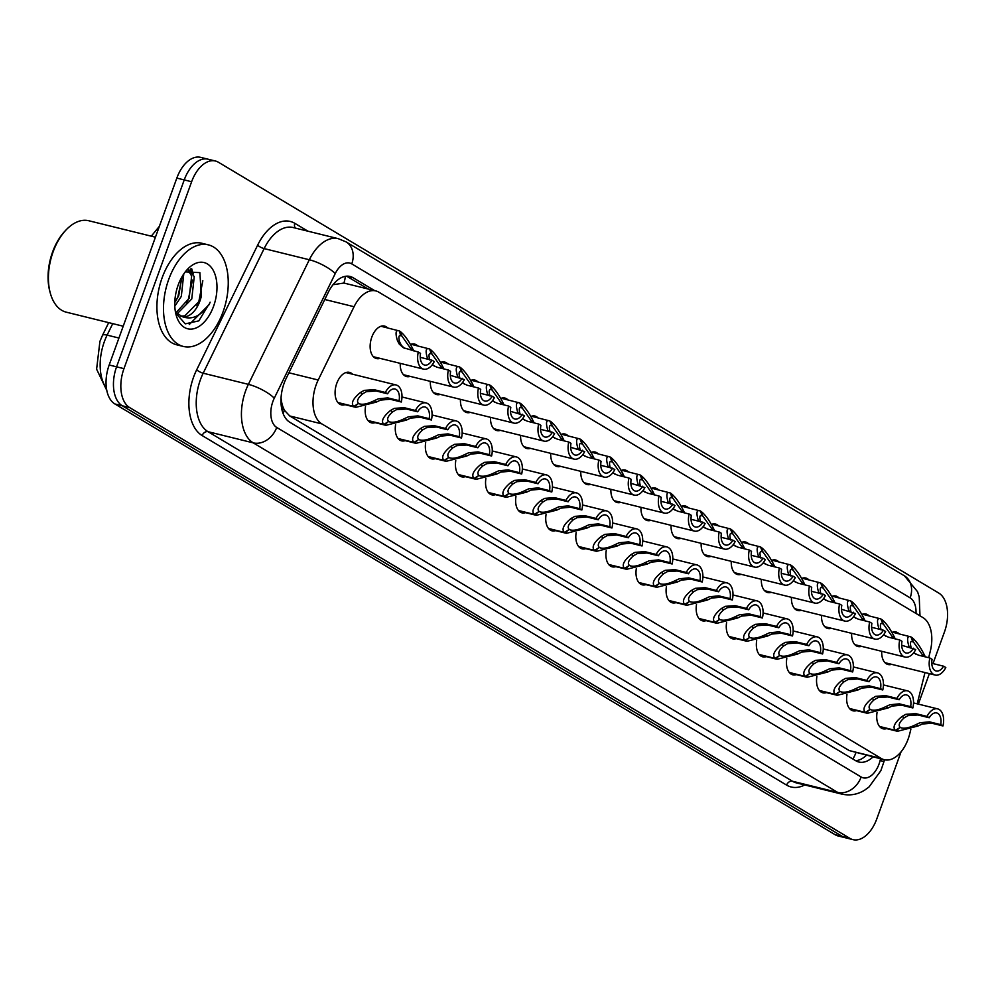 <?xml version="1.0" encoding="UTF-8"?>
<svg xmlns="http://www.w3.org/2000/svg" width="997" height="997" viewBox="0 0 997 997"><rect width="100%" height="100%" fill="white"/><g stroke="black" fill="none" stroke-linecap="round" stroke-linejoin="round"><path stroke-width="1.5" d="M410.477 344.464A16.737 9.833 -76.1 0 1 414.602 344.065A16.737 9.833 -76.1 0 1 417.681 345.897M440.562 362.459A16.737 9.833 -76.1 0 1 444.699 362.061A16.737 9.833 -76.1 0 1 447.765 363.893M470.659 380.455A16.737 9.833 -76.1 0 1 474.784 380.056A16.737 9.833 -76.1 0 1 477.862 381.888M500.743 398.464A16.737 9.833 -76.1 0 1 504.881 398.052A16.737 9.833 -76.1 0 1 507.947 399.897M530.84 416.459A16.737 9.833 -76.1 0 1 534.965 416.048A16.737 9.833 -76.1 0 1 538.044 417.893M560.925 434.455A16.737 9.833 -76.1 0 1 565.062 434.044A16.737 9.833 -76.1 0 1 568.128 435.888M591.022 452.451A16.737 9.833 -76.1 0 1 595.147 452.04A16.737 9.833 -76.1 0 1 598.225 453.884M621.106 470.447A16.737 9.833 -76.1 0 1 625.244 470.048A16.737 9.833 -76.1 0 1 628.309 471.88M651.203 488.443A16.737 9.833 -76.1 0 1 655.328 488.044A16.737 9.833 -76.1 0 1 658.406 489.876M681.287 506.439A16.737 9.833 -76.1 0 1 685.425 506.04A16.737 9.833 -76.1 0 1 688.491 507.872M711.384 524.434A16.737 9.833 -76.1 0 1 715.51 524.036A16.737 9.833 -76.1 0 1 718.588 525.868M741.469 542.43A16.737 9.833 -76.1 0 1 745.606 542.032A16.737 9.833 -76.1 0 1 748.685 543.864M771.566 560.426A16.737 9.833 -76.1 0 1 775.691 560.027A16.737 9.833 -76.1 0 1 778.769 561.859M801.663 578.422A16.737 9.833 -76.1 0 1 805.788 578.023A16.737 9.833 -76.1 0 1 808.866 579.855M831.747 596.43A16.737 9.833 -76.1 0 1 835.885 596.019A16.737 9.833 -76.1 0 1 838.951 597.864M861.844 614.426A16.737 9.833 -76.1 0 1 865.969 614.015A16.737 9.833 -76.1 0 1 869.048 615.859M891.929 632.422A16.737 9.833 -76.1 0 1 896.066 632.011A16.737 9.833 -76.1 0 1 899.132 633.855M380.069 358.372A16.737 9.833 -76.1 0 1 376.492 358.571A16.737 9.833 -76.1 0 1 371.806 337.123A16.737 9.833 -76.1 0 1 384.518 326.069A16.737 9.833 -76.1 0 1 387.584 327.901M344.999 404.67A16.737 9.833 -76.1 0 1 341.435 404.869A16.737 9.833 -76.1 0 1 336.749 383.421A16.737 9.833 -76.1 0 1 349.448 372.367A16.737 9.833 -76.1 0 1 352.527 374.199M928.681 657.696L930.263 651.34A31.381 18.445 103.9 0 0 922.96 617.604L378.848 292.183A31.381 18.445 103.9 0 0 375.794 290.912A31.381 18.445 103.9 0 0 354.06 306.715L318.205 380.007A31.381 18.445 103.9 0 0 316.124 384.942A31.381 18.445 103.9 0 0 321.844 423.887L881.286 758.48A31.381 18.445 103.9 0 0 884.339 759.739A31.381 18.445 103.9 0 0 909.738 733.792L910.847 729.343M281.042 398.04L281.515 401.43A10.456 6.144 103.9 0 0 284.369 410.365A31.381 24.987 120.9 0 1 283.086 413.468M284.369 410.365L284.656 410.527A31.381 18.445 -76.1 0 1 281.515 401.43M345.361 276.319A31.381 24.987 120.9 0 1 343.928 283.048L333.758 284.606M284.656 410.527L289.741 415.961L849.182 750.554L884.339 759.739M917.203 703.832L924.992 672.551M410.153 376.368A16.737 9.833 -76.1 0 1 406.577 376.567A16.737 9.833 -76.1 0 1 400.258 363.357M440.25 394.363A16.737 9.833 -76.1 0 1 436.674 394.563A16.737 9.833 -76.1 0 1 430.343 381.353M470.335 412.359A16.737 9.833 -76.1 0 1 466.77 412.559A16.737 9.833 -76.1 0 1 460.44 399.348M500.432 430.355A16.737 9.833 -76.1 0 1 496.855 430.554A16.737 9.833 -76.1 0 1 490.524 417.344M530.516 448.351A16.737 9.833 -76.1 0 1 526.952 448.55A16.737 9.833 -76.1 0 1 520.621 435.34M560.613 466.359A16.737 9.833 -76.1 0 1 557.036 466.546A16.737 9.833 -76.1 0 1 550.718 453.336M590.71 484.355A16.737 9.833 -76.1 0 1 587.133 484.542A16.737 9.833 -76.1 0 1 580.802 471.332M620.795 502.351A16.737 9.833 -76.1 0 1 617.218 502.538A16.737 9.833 -76.1 0 1 610.899 489.328M650.891 520.347A16.737 9.833 -76.1 0 1 647.315 520.546A16.737 9.833 -76.1 0 1 640.984 507.336M680.976 538.343A16.737 9.833 -76.1 0 1 677.399 538.542A16.737 9.833 -76.1 0 1 671.081 525.332M711.073 556.338A16.737 9.833 -76.1 0 1 707.496 556.538A16.737 9.833 -76.1 0 1 701.165 543.328M741.157 574.334A16.737 9.833 -76.1 0 1 737.581 574.534A16.737 9.833 -76.1 0 1 731.262 561.323M771.254 592.33A16.737 9.833 -76.1 0 1 767.678 592.53A16.737 9.833 -76.1 0 1 761.347 579.319M801.339 610.326A16.737 9.833 -76.1 0 1 797.762 610.525A16.737 9.833 -76.1 0 1 791.444 597.315M831.436 628.322A16.737 9.833 -76.1 0 1 827.859 628.521A16.737 9.833 -76.1 0 1 821.528 615.311M861.52 646.318A16.737 9.833 -76.1 0 1 857.956 646.517A16.737 9.833 -76.1 0 1 851.625 633.307M891.617 664.326A16.737 9.833 -76.1 0 1 888.04 664.513A16.737 9.833 -76.1 0 1 881.709 651.303M375.096 422.666A16.737 9.833 -76.1 0 1 371.52 422.865A16.737 9.833 -76.1 0 1 365.5 406.589M405.181 440.662A16.737 9.833 -76.1 0 1 401.617 440.861A16.737 9.833 -76.1 0 1 395.597 424.585M435.278 458.657A16.737 9.833 -76.1 0 1 431.701 458.857A16.737 9.833 -76.1 0 1 425.682 442.593M465.362 476.653A16.737 9.833 -76.1 0 1 461.798 476.853A16.737 9.833 -76.1 0 1 455.779 460.589M495.459 494.649A16.737 9.833 -76.1 0 1 491.882 494.848A16.737 9.833 -76.1 0 1 485.875 478.585M525.556 512.645A16.737 9.833 -76.1 0 1 521.979 512.844A16.737 9.833 -76.1 0 1 515.96 496.581M555.641 530.653A16.737 9.833 -76.1 0 1 552.064 530.84A16.737 9.833 -76.1 0 1 546.057 514.577M585.738 548.649A16.737 9.833 -76.1 0 1 582.161 548.836A16.737 9.833 -76.1 0 1 576.141 532.572M615.822 566.645A16.737 9.833 -76.1 0 1 612.245 566.832A16.737 9.833 -76.1 0 1 606.238 550.568M645.919 584.641A16.737 9.833 -76.1 0 1 642.342 584.828A16.737 9.833 -76.1 0 1 636.323 568.564M676.003 602.637A16.737 9.833 -76.1 0 1 672.427 602.836A16.737 9.833 -76.1 0 1 666.42 586.56M706.1 620.633A16.737 9.833 -76.1 0 1 702.524 620.832A16.737 9.833 -76.1 0 1 696.504 604.556M736.185 638.628A16.737 9.833 -76.1 0 1 732.608 638.828A16.737 9.833 -76.1 0 1 726.601 622.552M766.282 656.624A16.737 9.833 -76.1 0 1 762.705 656.824A16.737 9.833 -76.1 0 1 756.686 640.56M796.366 674.62A16.737 9.833 -76.1 0 1 792.802 674.819A16.737 9.833 -76.1 0 1 786.783 658.556M826.463 692.616A16.737 9.833 -76.1 0 1 822.886 692.815A16.737 9.833 -76.1 0 1 816.867 676.552M856.548 710.612A16.737 9.833 -76.1 0 1 852.983 710.811A16.737 9.833 -76.1 0 1 846.964 694.548M886.645 728.62A16.737 9.833 -76.1 0 1 883.068 728.807A16.737 9.833 -76.1 0 1 877.048 712.543M901.051 751.863L876.787 818.911A31.381 18.445 -76.1 0 1 852.971 839.636L845.581 837.804A31.381 18.445 -76.1 0 1 842.527 836.545L122.295 405.779A31.381 18.445 -76.1 0 1 116.574 366.834L184.233 179.921A31.381 18.445 -76.1 0 1 208.049 159.196L200.646 157.364A31.381 18.445 -76.1 0 0 176.83 178.089L109.171 365.002A31.381 18.445 -76.1 0 0 114.892 403.959L835.125 834.713A31.381 18.445 -76.1 0 0 838.178 835.985L845.581 837.804A31.381 18.445 -76.1 0 1 842.527 836.545L122.295 405.779A31.381 18.445 -76.1 0 1 116.574 366.834L184.233 179.921A31.381 18.445 -76.1 0 1 208.049 159.196A31.381 18.445 -76.1 0 1 211.102 160.455M374.698 290.638L353.088 277.727A31.381 18.445 103.9 0 0 350.034 276.456A31.381 18.445 103.9 0 0 328.312 292.258L286.176 378.386A31.381 18.445 103.9 0 0 284.095 383.309A31.381 18.445 103.9 0 0 289.815 422.254L855.787 760.761A31.381 18.445 103.9 0 0 858.841 762.02A31.381 18.445 103.9 0 0 872.986 756.935M852.971 839.636A31.381 18.445 -76.1 0 1 849.918 838.365L129.685 407.611A31.381 18.445 -76.1 0 1 123.964 368.653L191.623 181.741A31.381 18.445 -76.1 0 1 215.439 161.016A31.381 18.445 -76.1 0 1 218.493 162.287L938.725 593.041A31.381 18.445 -76.1 0 1 944.446 631.998L933.005 663.591M929.366 673.636L918.337 704.106M866.405 755.315A31.381 18.445 -76.1 0 1 855.675 760.686M346.632 276.169L368.117 289.018M337.908 402.526L353.773 406.44C350.72 403.361 352.913 398.725 360.378 392.506L364.179 390.375L374.087 389.677L385.353 392.469A15.69 9.222 103.9 0 1 396.033 384.942A15.69 9.222 103.9 0 1 401.317 402.015L390.051 399.224L380.48 400.121L376.38 402.078L355.829 407.337L338.182 402.838M376.38 402.078L374.149 400.744C367.519 403.984 362.497 404.981 359.082 403.723L360.067 404.072M354.483 406.863L358.347 403.548M374.149 400.744L378.299 398.825L387.808 397.89L399.087 400.669A11.503 6.767 -76.1 0 0 395.036 389.004A11.503 6.767 -76.1 0 0 387.596 393.803L376.318 391.023L366.36 391.671L362.609 393.84C357.749 398.139 356.39 401.33 358.559 403.411L353.773 406.44M401.317 402.015L399.087 400.669M387.596 393.803L385.353 392.469M420.746 357.462L432.025 360.241L434.256 361.587A15.69 9.222 103.9 0 1 423.575 369.114A15.69 9.222 103.9 0 1 418.291 352.041L403.274 347.704L399.249 344.077L397.454 340.675C395.099 332.774 395.747 329.533 399.398 330.967L400.644 335.441M399.51 331.241L400.109 331.39C404.558 334.805 408.994 341.086 413.443 350.246L413.78 350.919M400.034 335.391L401.367 335.715C398.825 334.68 398.264 336.774 399.672 342.008L401.417 345.386L404.396 348.302M432.025 360.241A11.503 6.767 -76.1 0 1 424.585 365.052A11.503 6.767 -76.1 0 1 420.535 353.374L418.291 352.041M400.109 331.39L401.891 336.026L399.697 335.49M412.048 350.495L401.891 336.026M380.941 326.268L399.398 330.967M368.005 420.522L383.857 424.435C380.804 421.357 383.01 416.721 390.475 410.502L394.276 408.371L404.171 407.686L415.45 410.465A15.69 9.222 103.9 0 1 426.13 402.938A15.69 9.222 103.9 0 1 431.414 420.011L420.136 417.232L410.565 418.117L406.477 420.073L385.926 425.333L368.267 420.834M406.477 420.073L404.246 418.74C397.616 421.98 392.581 422.977 389.166 421.719L390.163 422.067M384.568 424.859L388.444 421.544M404.246 418.74L408.396 416.821L417.905 415.886L429.171 418.665A11.503 6.767 -76.1 0 0 425.121 407A11.503 6.767 -76.1 0 0 417.681 411.798L406.415 409.019L396.445 409.667L392.706 411.836C387.833 416.135 386.487 419.338 388.656 421.407L383.857 424.435M431.414 420.011L429.171 418.665M417.681 411.798L415.45 410.465M398.09 438.518L413.954 442.431C410.901 439.353 413.094 434.717 420.56 428.498L424.361 426.367L434.268 425.682L445.534 428.461A15.69 9.222 103.9 0 1 456.215 420.933A15.69 9.222 103.9 0 1 461.499 438.007L450.233 435.228L440.662 436.113L436.561 438.069L416.011 443.341L398.364 438.83M436.561 438.069L434.343 436.736C427.701 439.976 422.678 440.973 419.263 439.714L420.248 440.076M414.665 442.855L418.528 439.54M434.343 436.736L438.481 434.817L448.002 433.882L459.268 436.674A11.503 6.767 -76.1 0 0 455.218 424.996A11.503 6.767 -76.1 0 0 447.778 429.794L436.499 427.015L426.542 427.676L422.79 429.832C417.93 434.144 416.584 437.334 418.74 439.403L413.954 442.431M461.499 438.007L459.268 436.674M447.778 429.794L445.534 428.461M428.187 456.514L444.039 460.427C440.986 457.361 443.191 452.713 450.656 446.494L454.458 444.363L464.365 443.677L475.631 446.457A15.69 9.222 103.9 0 1 486.312 438.929A15.69 9.222 103.9 0 1 491.596 456.003L480.317 453.224L470.746 454.109L466.658 456.065L446.108 461.337L428.448 456.825M466.658 456.065L464.428 454.732C457.797 457.984 452.763 458.969 449.348 457.723L450.345 458.072M444.762 460.851L448.625 457.536M464.428 454.732L468.578 452.812L478.086 451.89L489.353 454.669A11.503 6.767 -76.1 0 0 485.302 442.992A11.503 6.767 -76.1 0 0 477.862 447.79L466.596 445.011L456.626 445.671L452.887 447.827C448.014 452.14 446.668 455.33 448.837 457.399L444.039 460.427M491.596 456.003L489.353 454.669M477.862 447.79L475.631 446.457M458.271 474.51L474.136 478.423C471.083 475.357 473.288 470.709 480.753 464.49L484.542 462.359L494.45 461.673L505.716 464.452A15.69 9.222 103.9 0 1 516.396 456.925A15.69 9.222 103.9 0 1 521.68 473.999L510.414 471.22L500.843 472.104L496.743 474.061L476.192 479.333L458.545 474.821M496.743 474.061L494.524 472.728C487.882 475.98 482.86 476.965 479.445 475.719L480.429 476.068M474.846 478.847L478.71 475.532M494.524 472.728L498.674 470.808L508.183 469.886L519.449 472.665A11.503 6.767 -76.1 0 0 515.399 460.988A11.503 6.767 -76.1 0 0 507.959 465.786L496.68 463.007L486.723 463.667L482.972 465.823C478.111 470.135 476.765 473.326 478.921 475.407L474.136 478.423M521.68 473.999L519.449 472.665M507.959 465.786L505.716 464.452M450.843 375.458L464.353 379.583A15.69 9.222 103.9 0 1 453.672 387.11A15.69 9.222 103.9 0 1 448.388 370.037L437.11 367.257L432.162 364.89M429.607 349.237L430.193 349.386C434.642 352.801 439.091 359.082 443.54 368.242L443.864 368.915M429.769 360.004C428.361 354.77 428.922 352.676 431.452 353.723L430.741 353.437M427.725 359.182L427.539 358.671C425.183 350.77 425.831 347.529 429.483 348.962L431.452 353.723L430.131 353.387M462.11 378.249A11.503 6.767 -76.1 0 1 454.669 383.047A11.503 6.767 -76.1 0 1 450.619 371.37L448.388 370.037M432.449 364.503L434.493 366.31M430.193 349.386L431.975 354.035L429.794 353.486M442.145 368.491L431.975 354.035M411.026 344.264L429.483 348.962M480.928 393.454L492.206 396.245L494.437 397.579A15.69 9.222 103.9 0 1 483.757 405.106A15.69 9.222 103.9 0 1 478.473 388.032L467.207 385.253L462.247 382.885M459.692 367.232L460.29 367.382C464.739 370.797 469.176 377.078 473.637 386.238L473.961 386.911M459.854 378C458.446 372.766 459.006 370.672 461.549 371.719L460.826 371.432M457.81 377.178L457.635 376.667C455.28 368.765 455.928 365.525 459.58 366.958L461.549 371.719L460.215 371.383M492.206 396.245A11.503 6.767 -76.1 0 1 484.766 401.043A11.503 6.767 -76.1 0 1 480.716 389.366L478.473 388.032M462.546 382.499L464.577 384.306M460.29 367.382L462.072 372.031L459.891 371.482M472.229 386.487L462.072 372.031M441.123 362.26L459.58 366.958M511.025 411.462L524.534 415.575A15.69 9.222 103.9 0 1 513.854 423.102A15.69 9.222 103.9 0 1 508.57 406.028L497.291 403.249L492.344 400.894M489.789 385.228L490.374 385.378C494.824 388.793 499.273 395.074 503.722 404.234L504.046 404.907M489.951 395.996C488.542 390.762 489.103 388.668 491.633 389.715L490.923 389.428M487.907 395.186L487.72 394.662C485.365 386.761 486.013 383.521 489.664 384.954L491.633 389.715L490.312 389.378M522.291 414.241A11.503 6.767 -76.1 0 1 514.851 419.039A11.503 6.767 -76.1 0 1 510.8 407.362L508.57 406.028M492.643 400.507L494.674 402.302M490.374 385.378L492.157 390.026L489.976 389.478M502.326 404.483L492.157 390.026M471.207 380.256L489.664 384.954M223.029 311.911A52.305 30.745 -76.1 0 1 183.336 346.445A52.305 30.745 -76.1 0 1 168.717 279.422A52.305 30.745 -76.1 0 1 208.398 244.876A52.305 30.745 -76.1 0 1 223.029 311.911M183.336 346.445L176.768 344.825A52.305 30.745 -76.1 0 1 162.137 277.802A52.305 30.745 -76.1 0 1 201.83 243.256L208.398 244.876M123.217 326.218L66.276 312.173A47.071 27.667 -76.1 0 1 50.286 293.056A47.071 27.667 -76.1 0 1 53.103 251.842A47.071 27.667 -76.1 0 1 65.777 230.245A47.071 27.667 -76.1 0 1 88.833 220.761L155.445 237.199M50.286 293.056L49.85 291.46A44.977 26.445 -76.1 0 1 52.554 252.091A44.977 26.445 -76.1 0 1 64.655 231.441L65.777 230.245M175.946 312.759L189.143 298.315L191.648 276.019L187.972 270M177.055 313.905L191.76 298.963L194.253 276.655L188.769 269.601M174.787 302.552L178.712 295.748L181.928 276.879M174.811 306.204L181.317 296.383L183.772 273.926M180.656 316.174L184.806 315.85L199.587 300.895L201.369 296.009L199.874 272.63L185.268 271.869M201.369 296.009A23.654 13.896 -76.1 0 1 199.936 300.982A23.654 13.896 -76.1 0 1 182.314 316.672L175.484 312.198M178.164 285.067A34.11 20.052 -76.1 0 1 187.349 269.414A34.11 20.052 -76.1 0 1 211.937 268.268A34.11 20.052 -76.1 0 1 213.582 306.253A34.11 20.052 -76.1 0 1 193.605 328.773A34.11 20.052 -76.1 0 1 176.108 314.927A34.11 20.052 -76.1 0 1 178.164 285.067M175.609 312.834L185.255 323.863L198.839 320.86L208.809 304.409C200.92 316.124 192.085 320.211 182.314 316.672M176.033 300.745L177.877 296.844L181.99 277.465M186.476 303.325L188.321 299.424L192.433 280.045M191.387 271.371L190.601 268.941M196.907 305.892L198.752 302.004L202.827 280.755M189.293 324.486L209.183 304.571L210.118 302.203M193.206 274.001L191.686 268.716M917.838 701.277A52.305 30.745 -76.1 0 1 917.601 703.932M488.368 492.506L504.233 496.419C501.167 493.353 503.373 488.704 510.838 482.486L514.639 480.367L524.547 479.669L535.813 482.448A15.69 9.222 103.9 0 1 546.493 474.921A15.69 9.222 103.9 0 1 551.777 491.995L540.499 489.215L530.927 490.113L526.84 492.057L506.289 497.329L488.63 492.83M526.84 492.057L524.609 490.723C517.979 493.976 512.944 494.973 509.529 493.714L510.526 494.063M504.943 496.842L508.806 493.527M524.609 490.723L528.759 488.804L538.268 487.882L549.534 490.661A11.503 6.767 -76.1 0 0 545.484 478.984A11.503 6.767 -76.1 0 0 538.044 483.782L526.777 481.003L516.807 481.663L513.069 483.819C508.208 488.131 506.85 491.322 509.018 493.403L504.233 496.419M551.777 491.995L549.534 490.661M538.044 483.782L535.813 482.448M518.452 510.501L534.317 514.415C531.264 511.349 533.47 506.7 540.935 500.494L544.723 498.363L554.631 497.665L565.897 500.444A15.69 9.222 103.9 0 1 576.578 492.917A15.69 9.222 103.9 0 1 581.862 509.99L570.596 507.211L561.024 508.109L556.924 510.053L536.374 515.324L518.727 510.825M556.924 510.053L554.706 508.719C548.063 511.972 543.041 512.969 539.626 511.71L540.611 512.059M535.028 514.838L538.891 511.523M554.706 508.719L558.856 506.8L568.365 505.878L579.631 508.657A11.503 6.767 -76.1 0 0 575.581 496.98A11.503 6.767 -76.1 0 0 568.14 501.778L556.874 498.998L546.904 499.659L543.153 501.827C538.293 506.127 536.947 509.317 539.103 511.399L534.317 514.415M581.862 509.99L579.631 508.657M568.14 501.778L565.897 500.444M548.549 528.497L564.414 532.41C561.348 529.345 563.554 524.696 571.019 518.49L574.82 516.359L584.728 515.661L595.994 518.44A15.69 9.222 103.9 0 1 606.675 510.913A15.69 9.222 103.9 0 1 611.959 527.986L600.692 525.207L591.109 526.104L587.021 528.049L566.47 533.32L548.824 528.821M587.021 528.049L584.79 526.728C578.16 529.968 573.138 530.965 569.723 529.706L570.708 530.055M565.125 532.847L568.988 529.519M584.79 526.728L588.94 524.796L598.449 523.874L609.715 526.653A11.503 6.767 -76.1 0 0 605.665 514.975A11.503 6.767 -76.1 0 0 598.225 519.786L586.959 516.994L576.989 517.655L573.25 519.823C568.39 524.123 567.031 527.313 569.2 529.395L564.414 532.41M611.959 527.986L609.715 526.653M598.225 519.786L595.994 518.44M541.122 429.458L552.388 432.237L554.619 433.57A15.69 9.222 103.9 0 1 543.938 441.098A15.69 9.222 103.9 0 1 538.654 424.024L527.388 421.245L522.428 418.89M519.873 403.224L520.471 403.374C524.921 406.788 529.37 413.082 533.819 422.23L534.143 422.915M520.048 413.992C518.627 408.758 519.188 406.664 521.73 407.711L521.007 407.424M518.004 413.182L517.817 412.658C515.461 404.757 516.11 401.517 519.761 402.95L521.73 407.711L520.397 407.374M552.388 432.237A11.503 6.767 -76.1 0 1 544.948 437.035A11.503 6.767 -76.1 0 1 540.897 425.358L538.654 424.024M522.727 418.503L524.758 420.298M520.471 403.374L522.254 408.022L520.073 407.486M532.423 422.479L522.254 408.022M501.304 398.252L519.761 402.95M571.206 447.454L584.716 451.566A15.69 9.222 103.9 0 1 574.035 459.094A15.69 9.222 103.9 0 1 568.751 442.02L557.485 439.241L552.525 436.885M549.97 421.22L550.568 421.37C555.005 424.784 559.454 431.078 563.903 440.225L564.227 440.911M550.132 431.988C548.724 426.766 549.285 424.66 551.827 425.707L551.104 425.42M548.088 431.178L547.901 430.654C545.546 422.753 546.194 419.525 549.846 420.946L551.827 425.707L550.494 425.383M582.472 450.233A11.503 6.767 -76.1 0 1 575.032 455.031A11.503 6.767 -76.1 0 1 570.982 443.353L568.751 442.02M552.824 436.499L554.855 438.294M550.568 421.37L552.338 426.018L550.157 425.482M562.507 440.487L552.338 426.018M531.389 416.248L549.846 420.946M601.303 465.449L612.569 468.229L614.8 469.562A15.69 9.222 103.9 0 1 604.12 477.089A15.69 9.222 103.9 0 1 598.836 460.016L587.569 457.237L582.609 454.881M580.055 439.228L580.653 439.365C585.102 442.78 589.551 449.074 594 458.221L594.324 458.907M580.229 449.983C578.808 444.762 579.369 442.668 581.912 443.702L581.189 443.416M578.185 449.173L577.998 448.65C575.643 440.749 576.291 437.521 579.942 438.942L581.912 443.702L580.578 443.378M612.569 468.229A11.503 6.767 -76.1 0 1 605.129 473.027A11.503 6.767 -76.1 0 1 601.079 461.349L598.836 460.016M582.909 454.495L584.94 456.29M580.653 439.365L582.435 444.014L580.254 443.478M592.604 458.483L582.435 444.014M561.485 434.243L579.942 438.942M578.634 546.493L594.499 550.419C591.445 547.341 593.651 542.692 601.116 536.486L604.917 534.355L614.813 533.657L626.091 536.436A15.69 9.222 103.9 0 1 636.759 528.909A15.69 9.222 103.9 0 1 642.043 545.982L630.777 543.203L621.206 544.1L617.106 546.057L596.555 551.316L578.908 546.817M617.106 546.057L614.887 544.723C608.245 547.964 603.222 548.961 599.808 547.702L600.792 548.051M595.209 550.843L599.085 547.527M614.887 544.723L619.037 542.804L628.546 541.87L639.812 544.649A11.503 6.767 -76.1 0 0 635.762 532.971A11.503 6.767 -76.1 0 0 628.322 537.782L617.056 534.99L607.086 535.651L603.335 537.819C598.474 542.119 597.128 545.309 599.284 547.39L594.499 550.419M642.043 545.982L639.812 544.649M628.322 537.782L626.091 536.436M608.731 564.501L624.596 568.415C621.53 565.336 623.736 560.688 631.201 554.482L635.002 552.35L644.909 551.653L656.176 554.432A15.69 9.222 103.9 0 1 666.856 546.904A15.69 9.222 103.9 0 1 672.14 563.978L660.874 561.199L651.303 562.096L647.203 564.053L626.652 569.312L609.005 564.813M647.203 564.053L644.972 562.719C638.342 565.96 633.319 566.957 629.905 565.698L630.889 566.047M625.306 568.838L629.169 565.523M644.972 562.719L649.122 560.8L658.631 559.865L669.909 562.644A11.503 6.767 -76.1 0 0 665.846 550.967A11.503 6.767 -76.1 0 0 658.406 555.778L647.14 552.999L637.17 553.647L633.431 555.815C628.571 560.115 627.213 563.305 629.381 565.386L624.596 568.415M672.14 563.978L669.909 562.644M658.406 555.778L656.176 554.432M638.815 582.497L654.68 586.41C651.627 583.332 653.833 578.696 661.298 572.477L665.099 570.346L674.994 569.648L686.272 572.44A15.69 9.222 103.9 0 1 696.94 564.913A15.69 9.222 103.9 0 1 702.224 581.986L690.958 579.195L681.387 580.092L677.299 582.049L656.749 587.308L639.089 582.809M677.299 582.049L675.069 580.715C668.426 583.955 663.404 584.952 659.989 583.694L660.986 584.043M655.39 586.834L659.266 583.519M675.069 580.715L679.219 578.796L688.728 577.861L699.994 580.64A11.503 6.767 -76.1 0 0 695.943 568.975A11.503 6.767 -76.1 0 0 688.503 573.774L677.237 570.994L667.267 571.642L663.528 573.811C658.656 578.11 657.31 581.301 659.466 583.382L654.68 586.41M702.224 581.986L699.994 580.64M688.503 573.774L686.272 572.44M668.912 600.493L684.777 604.406C681.711 601.328 683.917 596.692 691.382 590.473L695.183 588.342L705.091 587.644L716.357 590.436A15.69 9.222 103.9 0 1 727.037 582.909A15.69 9.222 103.9 0 1 732.321 599.982L721.055 597.191L711.484 598.088L707.384 600.044L686.833 605.304L669.186 600.805M707.384 600.044L705.153 598.711C698.523 601.951 693.501 602.948 690.086 601.69L691.071 602.038M685.487 604.83L689.351 601.515M705.153 598.711L709.303 596.792L718.812 595.857L730.091 598.636A11.503 6.767 -76.1 0 0 726.04 586.971A11.503 6.767 -76.1 0 0 718.588 591.769L707.322 588.99L697.352 589.638L693.613 591.807C688.753 596.106 687.394 599.297 689.563 601.378L684.777 604.406M732.321 599.982L730.091 598.636M718.588 591.769L716.357 590.436M698.997 618.489L714.861 622.402C711.808 619.324 714.014 614.688 721.479 608.469L725.28 606.338L735.175 605.653L746.454 608.432A15.69 9.222 103.9 0 1 757.134 600.904A15.69 9.222 103.9 0 1 762.418 617.978L751.14 615.199L741.569 616.084L737.481 618.04L716.93 623.299L699.271 618.801M737.481 618.04L735.25 616.707C728.608 619.947 723.585 620.944 720.17 619.685L721.167 620.034M715.572 622.826L719.448 619.511M735.25 616.707L739.4 614.788L748.909 613.853L760.175 616.632A11.503 6.767 -76.1 0 0 756.125 604.967A11.503 6.767 -76.1 0 0 748.685 609.765L737.419 606.986L727.449 607.634L723.71 609.803C718.837 614.102 717.491 617.293 719.647 619.374L714.861 622.402M762.418 617.978L760.175 616.632M748.685 609.765L746.454 608.432M631.388 483.445L644.897 487.558A15.69 9.222 103.9 0 1 634.217 495.085A15.69 9.222 103.9 0 1 628.933 478.012L617.666 475.233L612.706 472.877M610.152 457.224L610.75 457.361C615.186 460.776 619.635 467.07 624.085 476.217L624.409 476.902M610.314 467.979C608.905 462.758 609.466 460.664 612.008 461.698L611.286 461.412M608.27 467.169L608.083 466.658C605.727 458.745 606.375 455.517 610.039 456.938L612.008 461.698L610.675 461.374M642.654 486.224A11.503 6.767 -76.1 0 1 635.214 491.023A11.503 6.767 -76.1 0 1 631.163 479.358L628.933 478.012M613.005 472.491L615.037 474.285M610.75 457.361L612.519 462.01L610.338 461.474M622.689 476.479L612.519 462.01M591.57 452.239L610.039 456.938M661.485 501.441L672.751 504.22L674.981 505.554A15.69 9.222 103.9 0 1 664.301 513.081A15.69 9.222 103.9 0 1 659.017 496.008L647.751 493.228L642.803 490.873M640.236 475.22L640.834 475.37C645.283 478.784 649.732 485.065 654.182 494.213L654.506 494.898M640.41 485.988C638.99 480.753 639.563 478.66 642.093 479.694L641.37 479.407M638.367 485.165L638.18 484.654C635.824 476.753 636.472 473.513 640.124 474.933L642.093 479.694L640.759 479.37M672.751 504.22A11.503 6.767 -76.1 0 1 665.311 509.018A11.503 6.767 -76.1 0 1 661.26 497.353L659.017 496.008M643.09 490.487L645.121 492.281M640.834 475.37L642.616 480.006L640.435 479.47M652.786 494.475L642.616 480.006M621.667 470.235L640.124 474.933M691.569 519.437L702.848 522.216L705.078 523.562A15.69 9.222 103.9 0 1 694.398 531.077A15.69 9.222 103.9 0 1 689.114 514.003L677.848 511.224L672.888 508.869M670.333 493.216L670.931 493.365C675.368 496.78 679.817 503.061 684.266 512.221L684.59 512.894M670.495 503.983C669.087 498.749 669.648 496.656 672.19 497.69L671.467 497.403M668.451 503.161L668.264 502.65C665.909 494.749 666.569 491.509 670.221 492.942L672.19 497.69L670.856 497.366M702.848 522.216A11.503 6.767 -76.1 0 1 695.395 527.014A11.503 6.767 -76.1 0 1 691.345 515.349L689.114 514.003M673.187 508.482L675.218 510.277M670.931 493.365L672.713 498.002L670.52 497.466M682.87 512.47L672.713 498.002M651.764 488.231L670.221 492.942M721.666 537.433L732.932 540.212L735.163 541.558A15.69 9.222 103.9 0 1 724.495 549.085A15.69 9.222 103.9 0 1 719.211 532.012L707.932 529.22L702.985 526.865M700.417 511.212L701.016 511.361C705.465 514.776 709.914 521.057 714.363 530.217L714.687 530.89M700.592 521.979C699.171 516.745 699.744 514.651 702.274 515.686L701.552 515.412M698.548 521.157L698.361 520.646C696.006 512.745 696.654 509.504 700.305 510.938L702.274 515.686L700.941 515.362M732.932 540.212A11.503 6.767 -76.1 0 1 725.492 545.023A11.503 6.767 -76.1 0 1 721.442 533.345L719.211 532.012M703.271 526.478L705.303 528.273M701.016 511.361L702.798 515.997L700.617 515.461M712.967 530.466L702.798 515.997M681.848 506.227L700.305 510.938M751.75 555.429L763.029 558.208L765.26 559.554A15.69 9.222 103.9 0 1 754.579 567.081A15.69 9.222 103.9 0 1 749.295 550.008L738.029 547.216L733.069 544.861M730.514 529.208L731.113 529.357C735.549 532.772 739.998 539.053 744.447 548.213L744.784 548.886M730.676 539.975C729.268 534.741 729.829 532.647 732.371 533.682L731.648 533.407M728.633 539.153L728.458 538.642C726.103 530.74 726.751 527.5 730.402 528.933L732.371 533.682L731.038 533.358M763.029 558.208A11.503 6.767 -76.1 0 1 755.589 563.018A11.503 6.767 -76.1 0 1 751.526 551.341L749.295 550.008M733.368 544.474L735.4 546.269M731.113 529.357L732.895 533.993L730.701 533.457M743.052 548.462L732.895 533.993M711.945 524.223L730.402 528.933M729.094 636.485L744.958 640.398C741.905 637.32 744.098 632.684 751.564 626.465L755.365 624.334L765.272 623.648L776.538 626.428A15.69 9.222 103.9 0 1 787.219 618.9A15.69 9.222 103.9 0 1 792.503 635.974L781.237 633.195L771.666 634.08L767.565 636.036L747.015 641.308L729.368 636.796M767.565 636.036L765.335 634.703C758.705 637.943 753.682 638.94 750.267 637.681L751.252 638.043M745.669 640.822L749.532 637.507M765.335 634.703L769.485 632.783L778.993 631.849L790.272 634.64A11.503 6.767 -76.1 0 0 786.222 622.963A11.503 6.767 -76.1 0 0 778.782 627.761L767.503 624.982L757.546 625.642L753.794 627.798C748.934 632.11 747.576 635.301 749.744 637.37L744.958 640.398M792.503 635.974L790.272 634.64M778.782 627.761L776.538 626.428M759.191 654.481L775.043 658.394C771.99 655.328 774.195 650.68 781.66 644.461L785.462 642.33L795.357 641.644L806.635 644.423A15.69 9.222 103.9 0 1 817.316 636.896A15.69 9.222 103.9 0 1 822.6 653.97L811.321 651.191L801.75 652.075L797.662 654.032L777.112 659.304L759.452 654.792M797.662 654.032L795.432 652.699C788.801 655.951 783.767 656.936 780.352 655.69L781.349 656.038M775.753 658.818L779.629 655.503M795.432 652.699L799.582 650.779L809.09 649.845L820.357 652.636A11.503 6.767 -76.1 0 0 816.306 640.959A11.503 6.767 -76.1 0 0 808.866 645.757L797.6 642.978L787.63 643.638L783.891 645.794C779.018 650.106 777.672 653.297 779.828 655.365L775.043 658.394M822.6 653.97L820.357 652.636M808.866 645.757L806.635 644.423M789.275 672.477L805.14 676.39C802.087 673.324 804.28 668.675 811.745 662.457L815.546 660.326L825.454 659.64L836.72 662.419A15.69 9.222 103.9 0 1 847.4 654.892A15.69 9.222 103.9 0 1 852.684 671.966L841.418 669.186L831.847 670.071L827.747 672.028L807.196 677.299L789.549 672.788M827.747 672.028L825.516 670.694C818.886 673.947 813.864 674.932 810.449 673.685L811.433 674.034M805.85 676.813L809.714 673.498M825.516 670.694L829.666 668.775L839.175 667.853L850.453 670.632A11.503 6.767 -76.1 0 0 846.403 658.955A11.503 6.767 -76.1 0 0 838.963 663.753L827.684 660.974L817.727 661.634L813.976 663.79C809.115 668.102 807.757 671.293 809.925 673.374L805.14 676.39M852.684 671.966L850.453 670.632M838.963 663.753L836.72 662.419M819.372 690.472L835.224 694.386C832.171 691.32 834.377 686.671 841.842 680.453L845.643 678.334L855.551 677.636L866.817 680.415A15.69 9.222 103.9 0 1 877.497 672.888A15.69 9.222 103.9 0 1 882.781 689.961L871.503 687.182L861.931 688.08L857.844 690.024L837.293 695.295L819.634 690.796M857.844 690.024L855.613 688.69C848.983 691.943 843.948 692.94 840.533 691.681L841.53 692.03M835.935 694.809L839.81 691.494M855.613 688.69L859.763 686.771L869.272 685.849L880.538 688.628A11.503 6.767 -76.1 0 0 876.488 676.951A11.503 6.767 -76.1 0 0 869.048 681.749L857.781 678.969L847.811 679.63L844.073 681.786C839.2 686.098 837.854 689.288 840.022 691.37L835.224 694.386M882.781 689.961L880.538 688.628M869.048 681.749L866.817 680.415M849.456 708.468L865.321 712.381C862.268 709.316 864.461 704.667 871.939 698.461L875.727 696.33L885.635 695.632L896.901 698.411A15.69 9.222 103.9 0 1 907.582 690.884A15.69 9.222 103.9 0 1 912.866 707.957L901.6 705.178L892.028 706.075L887.928 708.02L867.378 713.291L849.731 708.792M887.928 708.02L885.71 706.686C879.067 709.939 874.045 710.936 870.63 709.677L871.615 710.026M866.032 712.805L869.895 709.49M885.71 706.686L889.86 704.767L899.369 703.845L910.635 706.624A11.503 6.767 -76.1 0 0 906.585 694.946A11.503 6.767 -76.1 0 0 899.144 699.744L887.866 696.965L877.908 697.626L874.157 699.794C869.297 704.094 867.951 707.284 870.107 709.366L865.321 712.381M912.866 707.957L910.635 706.624M899.144 699.744L896.901 698.411M879.553 726.464L895.418 730.377C892.352 727.312 894.558 722.663 902.023 716.457L905.824 714.326L915.732 713.628L926.998 716.407A15.69 9.222 103.9 0 1 937.678 708.879A15.69 9.222 103.9 0 1 942.963 725.953L931.684 723.174L922.113 724.071L918.025 726.015L897.474 731.287L879.815 726.788M918.025 726.015L915.794 724.694C909.164 727.935 904.129 728.932 900.715 727.673L901.712 728.022M896.129 730.813L899.992 727.486M915.794 724.694L919.944 722.763L929.453 721.84L940.719 724.62A11.503 6.767 -76.1 0 0 936.669 712.942A11.503 6.767 -76.1 0 0 929.229 717.753L917.963 714.961L907.993 715.622L904.254 717.79C899.394 722.09 898.035 725.28 900.204 727.361L895.418 730.377M942.963 725.953L940.719 724.62M929.229 717.753L926.998 716.407M781.847 573.425L793.114 576.216L795.344 577.55A15.69 9.222 103.9 0 1 784.676 585.077A15.69 9.222 103.9 0 1 779.392 568.003L768.114 565.224L763.166 562.856M760.599 547.203L761.197 547.353C765.646 550.768 770.095 557.049 774.544 566.209L774.868 566.882M760.773 557.971C759.353 552.737 759.926 550.643 762.456 551.69L761.733 551.403M758.729 557.149L758.543 556.638C756.187 548.736 756.835 545.496 760.487 546.929L762.456 551.69L761.135 551.353M793.114 576.216A11.503 6.767 -76.1 0 1 785.673 581.014A11.503 6.767 -76.1 0 1 781.623 569.337L779.392 568.003M763.453 562.47L765.484 564.277M761.197 547.353L762.979 552.002L760.798 551.453M773.149 566.458L762.979 552.002M742.03 542.231L760.487 546.929M811.932 591.42L823.21 594.212L825.441 595.545A15.69 9.222 103.9 0 1 814.761 603.073A15.69 9.222 103.9 0 1 809.477 585.999L798.211 583.22L793.251 580.852M790.696 565.199L791.294 565.349C795.743 568.764 800.18 575.045 804.629 584.205L804.965 584.878M790.858 575.967C789.45 570.733 790.01 568.639 792.553 569.686L791.83 569.399M788.814 575.144L788.639 574.633C786.284 566.732 786.932 563.492 790.584 564.925L792.553 569.686L791.219 569.349M823.21 594.212A11.503 6.767 -76.1 0 1 815.77 599.01A11.503 6.767 -76.1 0 1 811.72 587.333L809.477 585.999M793.55 580.466L795.581 582.273M791.294 565.349L793.076 569.997L790.883 569.449M803.233 584.454L793.076 569.997M772.127 560.227L790.584 564.925M842.029 609.429L855.538 613.541A15.69 9.222 103.9 0 1 844.858 621.069A15.69 9.222 103.9 0 1 839.574 603.995L828.295 601.216L823.348 598.861M820.793 583.195L821.378 583.345C825.828 586.759 830.277 593.041 834.726 602.2L835.05 602.873M820.955 593.963C819.546 588.729 820.107 586.635 822.637 587.682L821.927 587.395M818.911 593.153L818.724 592.629C816.369 584.728 817.017 581.488 820.668 582.921L822.637 587.682L821.316 587.345M853.295 612.208A11.503 6.767 -76.1 0 1 845.855 617.006A11.503 6.767 -76.1 0 1 841.804 605.329L839.574 603.995M823.634 598.474L825.678 600.269M821.378 583.345L823.161 587.993L820.98 587.445M833.33 602.45L823.161 587.993M802.211 578.223L820.668 582.921M872.113 627.425L883.392 630.204L885.623 631.537A15.69 9.222 103.9 0 1 874.942 639.065A15.69 9.222 103.9 0 1 869.658 621.991L858.392 619.212L853.432 616.856M850.877 601.191L851.475 601.341C855.924 604.755 860.361 611.049 864.81 620.196L865.147 620.882M851.039 611.959C849.631 606.724 850.192 604.631 852.734 605.678L852.011 605.391M848.995 611.149L848.821 610.625C846.465 602.724 847.114 599.484 850.765 600.917L852.734 605.678L851.401 605.341M883.392 630.204A11.503 6.767 -76.1 0 1 875.952 635.002A11.503 6.767 -76.1 0 1 871.901 623.324L869.658 621.991M853.731 616.47L855.762 618.265M851.475 601.341L853.258 605.989L851.077 605.453M863.414 620.446L853.258 605.989M832.308 596.218L850.765 600.917M902.21 645.42L915.72 649.533A15.69 9.222 103.9 0 1 905.039 657.06A15.69 9.222 103.9 0 1 899.755 639.987L888.477 637.208L883.529 634.852M880.974 619.187L881.56 619.336C886.009 622.751 890.458 629.045 894.907 638.192L895.231 638.878M881.136 629.954C879.728 624.733 880.289 622.627 882.819 623.673L882.108 623.387M879.092 629.144L878.905 628.621C876.55 620.72 877.198 617.492 880.85 618.913L882.819 623.673L881.498 623.349M913.476 648.2A11.503 6.767 -76.1 0 1 906.036 652.998A11.503 6.767 -76.1 0 1 901.986 641.32L899.755 639.987M883.816 634.466L885.859 636.26M881.56 619.336L883.342 623.985L881.161 623.449M893.511 638.454L883.342 623.985M862.393 614.214L880.85 618.913M932.295 663.416L943.573 666.195L945.804 667.529A15.69 9.222 103.9 0 1 935.124 675.056A15.69 9.222 103.9 0 1 929.84 657.983L918.573 655.203L913.613 652.848M911.059 637.195L911.657 637.332C916.106 640.747 920.555 647.041 925.004 656.188L925.328 656.873M911.233 647.95C909.812 642.729 910.373 640.635 912.916 641.669L912.193 641.383M909.177 647.14L909.002 646.617C906.647 638.716 907.295 635.488 910.946 636.909L912.916 641.669L911.582 641.345M943.573 666.195A11.503 6.767 -76.1 0 1 936.133 670.993A11.503 6.767 -76.1 0 1 932.083 659.316L929.84 657.983M913.913 652.462L915.944 654.256M911.657 637.332L913.439 641.981L911.258 641.445M923.596 656.45L913.439 641.981M892.489 632.21L910.946 636.909M288.918 372.791L318.205 380.007M855.924 752.723A31.381 24.987 120.9 0 1 852.884 759.016M289.741 415.961L321.844 423.887M324.773 299.486L354.06 306.715M849.182 750.554L881.286 758.48M112.723 323.639L107.103 335.117A41.849 24.601 103.9 0 0 104.336 341.684A41.849 24.601 103.9 0 0 106.467 388.456M106.816 390.463L96.609 369.189L99.924 341.373L102.454 335.416A10.456 2.916 -153.9 0 1 107.103 335.117L118.93 338.033M155.918 235.865A41.849 24.601 103.9 0 0 155.171 237.136M835.125 834.713L849.918 838.365M114.892 403.959L129.685 407.611M109.171 365.002L123.964 368.653M176.83 178.089L191.623 181.741M916.019 613.454A20.925 12.3 103.9 0 0 910.149 597.864L351.754 263.893A20.925 12.3 103.9 0 0 335.229 273.589L274.275 398.189A20.925 12.3 103.9 0 0 272.891 401.479A20.925 12.3 103.9 0 0 276.705 427.439L861.146 776.987A20.925 12.3 103.9 0 0 879.055 764.014A20.925 12.3 103.9 0 0 880.114 760.537L880.55 758.804M861.146 776.987A20.925 16.662 -59.1 0 1 837.667 792.403L253.226 442.855A41.849 24.601 -76.1 0 1 245.598 390.924A41.849 24.601 -76.1 0 1 248.378 384.356L203.176 373.202A41.849 24.601 103.9 0 0 200.397 379.77A41.849 24.601 103.9 0 0 208.037 431.701L792.478 781.249A41.849 24.601 103.9 0 0 796.541 782.932L841.742 794.086A41.849 24.601 -76.1 0 1 837.667 792.403L792.478 781.249A5.234 4.162 120.9 0 0 786.608 785.1L202.167 435.564A5.234 4.162 120.9 0 1 208.037 431.701L253.226 442.855A20.925 16.662 -59.1 0 0 276.705 427.439M841.742 794.086C849.868 795.905 857.545 794.572 864.773 790.085L869.035 786.957L880.837 770.718L883.99 761.534L880.114 760.537M202.167 435.564A47.071 27.667 -76.1 0 1 193.58 377.128A47.071 27.667 -76.1 0 1 196.708 369.75L257.65 245.137A47.071 27.667 -76.1 0 1 294.825 223.34L307.986 231.204M804.741 784.963A47.071 27.667 -76.1 0 1 786.608 785.1M274.275 398.189A20.925 5.845 -153.9 0 0 248.378 384.356L309.319 259.756L264.13 248.602L203.176 373.202A5.234 1.458 26.1 0 1 196.708 369.75M335.229 273.589A20.925 5.845 -153.9 0 0 309.319 259.756A41.849 24.601 -76.1 0 1 338.295 238.682L293.106 227.528A41.849 24.601 103.9 0 0 264.13 248.602A5.234 1.458 26.1 0 1 257.65 245.137M295.386 228.101A5.234 4.162 120.9 0 1 294.825 223.34M910.149 597.864A20.925 16.662 -59.1 0 0 904.453 575.855L346.059 241.885L338.295 238.682M351.754 263.893A20.925 16.662 -59.1 0 0 346.059 241.885M346.744 276.157L353.088 277.727M376.318 391.023L374.087 389.677M362.609 393.84L360.378 392.506M390.051 399.224L387.808 397.89M411.225 348.913L413.443 350.246M397.454 340.675L399.672 342.008M406.415 409.019L404.171 407.686M392.706 411.836L390.475 410.502M420.136 417.232L417.905 415.886M436.499 427.015L434.268 425.682M422.79 429.832L420.56 428.498M450.233 435.228L448.002 433.882M466.596 445.011L464.365 443.677M452.887 447.827L450.656 446.494M480.317 453.224L478.086 451.89M496.68 463.007L494.45 461.673M482.972 465.823L480.753 464.49M510.414 471.22L508.183 469.886M441.31 366.908L443.54 368.242M427.539 358.671L428.884 359.468M471.407 384.904L473.637 386.238M457.635 376.667L458.969 377.464M501.491 402.9L503.722 404.234M487.72 394.662L489.066 395.46M526.777 481.003L524.547 479.669M513.069 483.819L510.838 482.486M540.499 489.215L538.268 487.882M556.874 498.998L554.631 497.665M543.153 501.827L540.935 500.494M570.596 507.211L568.365 505.878M586.959 516.994L584.728 515.661M573.25 519.823L571.019 518.49M600.692 525.207L598.449 523.874M531.588 420.896L533.819 422.23M517.817 412.658L519.15 413.456M561.672 438.892L563.903 440.225M547.901 430.654L549.247 431.464M591.769 456.888L594 458.221M577.998 448.65L579.332 449.46M617.056 534.99L614.813 533.657M603.335 537.819L601.116 536.486M630.777 543.203L628.546 541.87M647.14 552.999L644.909 551.653M633.431 555.815L631.201 554.482M660.874 561.199L658.631 559.865M677.237 570.994L674.994 569.648M663.528 573.811L661.298 572.477M690.958 579.195L688.728 577.861M707.322 588.99L705.091 587.644M693.613 591.807L691.382 590.473M721.055 597.191L718.812 595.857M737.419 606.986L735.175 605.653M723.71 609.803L721.479 608.469M751.14 615.199L748.909 613.853M621.854 474.884L624.085 476.217M608.083 466.658L609.429 467.456M651.951 492.892L654.182 494.213M638.18 484.654L639.513 485.452M682.035 510.888L684.266 512.221M668.264 502.65L669.61 503.448M712.132 528.884L714.363 530.217M698.361 520.646L699.695 521.443M742.229 546.879L744.447 548.213M728.458 538.642L729.792 539.439M767.503 624.982L765.272 623.648M753.794 627.798L751.564 626.465M781.237 633.195L778.993 631.849M797.6 642.978L795.357 641.644M783.891 645.794L781.66 644.461M811.321 651.191L809.09 649.845M827.684 660.974L825.454 659.64M813.976 663.79L811.745 662.457M841.418 669.186L839.175 667.853M857.781 678.969L855.551 677.636M844.073 681.786L841.842 680.453M871.503 687.182L869.272 685.849M887.866 696.965L885.635 695.632M874.157 699.794L871.939 698.461M901.6 705.178L899.369 703.845M917.963 714.961L915.732 713.628M904.254 717.79L902.023 716.457M931.684 723.174L929.453 721.84M772.314 564.875L774.544 566.209M758.543 556.638L759.876 557.435M802.411 582.871L804.629 584.205M788.639 574.633L789.973 575.431M832.495 600.867L834.726 602.2M818.724 592.629L820.07 593.427M862.592 618.863L864.81 620.196M848.821 610.625L850.154 611.423M892.676 636.859L894.907 638.192M878.905 628.621L880.251 629.431M922.773 654.855L925.004 656.188M909.002 646.617L910.336 647.427M343.716 282.998L375.794 290.912M151.282 236.177L159.37 226.331M102.454 335.416L108.698 322.642M215.439 161.016L208.049 159.196M919.982 615.822L919.222 596.929L917.564 591.72L904.453 575.855M883.99 761.534L884.426 759.764M396.033 384.942L345.872 372.554M355.829 407.337L338.357 403.025M423.575 369.114L373.414 356.727M426.13 402.938L401.978 396.98M385.926 425.333L368.441 421.021M456.215 420.933L432.075 414.976M416.011 443.341L398.538 439.016M486.312 438.929L462.159 432.972M446.108 461.337L428.635 457.025M516.396 456.925L492.256 450.968M476.192 479.333L458.72 475.021M453.672 387.11L403.511 374.722M483.757 405.106L433.595 392.731M513.854 423.102L463.692 410.727M546.493 474.921L522.341 468.964M506.289 497.329L488.817 493.017M576.578 492.917L552.438 486.96M536.374 515.324L518.901 511.012M606.675 510.913L582.522 504.956M566.47 533.32L548.998 529.008M543.938 441.098L493.777 428.722M574.035 459.094L523.874 446.718M604.12 477.089L553.971 464.714M636.759 528.909L612.619 522.951M596.555 551.316L579.083 547.004M666.856 546.904L642.704 540.947M626.652 569.312L609.179 565M696.94 564.913L672.801 558.943M656.749 587.308L639.264 582.996M727.037 582.909L702.885 576.939M686.833 605.304L669.361 600.992M757.134 600.904L732.982 594.947M716.93 623.299L699.445 618.987M634.217 495.085L584.055 482.71M664.301 513.081L614.152 500.706M694.398 531.077L644.236 518.702M724.495 549.085L674.333 536.698M754.579 567.081L704.418 554.693M787.219 618.9L763.066 612.943M747.015 641.308L729.542 636.983M817.316 636.896L793.163 630.939M777.112 659.304L759.627 654.992M847.4 654.892L823.248 648.935M807.196 677.299L789.724 672.987M877.497 672.888L853.345 666.931M837.293 695.295L819.808 690.983M907.582 690.884L883.442 684.927M867.378 713.291L849.905 708.979M937.678 708.879L913.526 702.922M897.474 731.287L880.002 726.975M784.676 585.077L734.515 572.689M814.761 603.073L764.599 590.698M844.858 621.069L794.696 608.693M874.942 639.065L824.781 626.689M905.039 657.06L854.878 644.685M935.124 675.056L884.962 662.681"/></g></svg>
